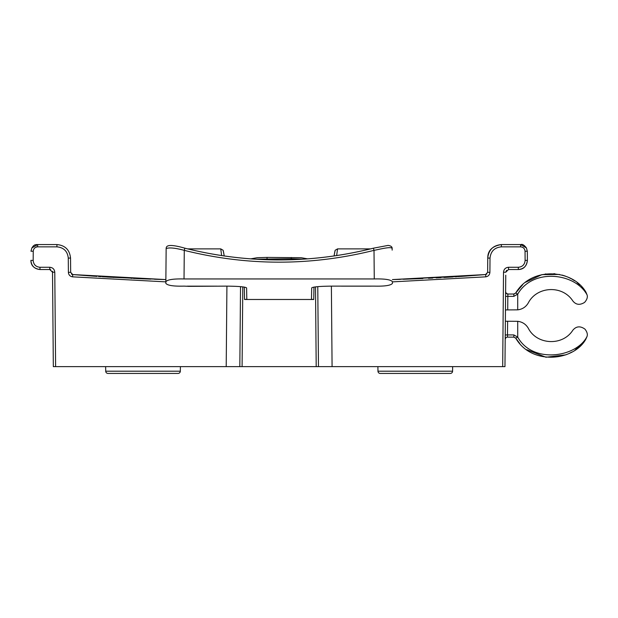 <?xml version="1.0" encoding="UTF-8"?>
<svg xmlns="http://www.w3.org/2000/svg" width="618" height="618" viewBox="0 0 618 618"><rect width="100%" height="100%" fill="white"/><g stroke="black" fill="none" stroke-linecap="round" stroke-linejoin="round"><path stroke-width="0.93" d="M505.756 275.203L504.96 366.628L502.689 366.628L503.515 272.221C503.84 269.209 505.501 267.563 508.506 267.277L518.317 267.277C522.473 266.86 524.744 264.574 525.122 260.41L525.045 251.256C524.767 248.59 523.291 247.123 520.611 246.852L501.368 246.852C494.531 247.524 490.754 251.271 490.02 258.1L489.896 272.36C489.665 274.902 488.282 276.401 485.748 276.841L392.438 281.87M331.379 286.134L332.082 366.628L502.689 366.628M332.082 366.628L226.211 366.628L226.914 286.134M165.856 281.87L72.545 276.841C70.012 276.401 68.629 274.902 68.397 272.36L68.274 258.1C67.54 251.271 63.762 247.524 56.926 246.852L37.683 246.852C35.017 247.107 33.542 248.575 33.248 251.256L33.171 260.41C33.55 264.566 35.821 266.852 39.977 267.277L49.788 267.277C52.785 267.563 54.454 269.209 54.778 272.221L55.605 366.628L226.211 366.628M55.605 366.628L53.333 366.628L52.515 272.221L49.788 269.525L39.977 269.525C34.423 268.969 31.402 265.918 30.9 260.371L30.9 260.363C30.931 265.547 33.959 268.598 39.977 269.525L39.977 267.277M239.823 366.628L242.094 366.628L239.823 366.628L240.526 286.644L239.823 366.628M316.2 366.628L318.471 366.628L316.2 366.628L315.504 286.876M52.507 271.294L52.538 275.203M50.715 269.687A2.719 2.719 0 0 0 50.259 269.564M165.439 279.568L107.03 277.042M108.552 277.134L165.315 279.568M102.179 276.74L165.871 279.583L72.731 274.562A2.271 2.271 86.9 0 1 71.68 274.191M97.018 276.401L94.523 276.231M94.206 276.215L72.739 274.562L70.661 272.322L70.537 258.061C69.68 249.857 65.137 245.354 56.926 244.566L37.683 244.566L31.873 247.934L30.977 251.217L33.248 251.256M164.465 279.545L162.82 279.498M144.457 278.88L140.773 278.733M147.787 279.004L144.998 278.903M138.78 278.656L136.099 278.54M112.939 277.389L113.782 277.436M110.568 277.25L111.364 277.297M101.136 276.671L99.614 276.578L101.136 276.671M98.525 276.501L99.614 276.578L98.525 276.501M93.975 276.192L94.956 276.261M135.435 278.509L133.565 278.432M144.666 278.888L138.849 278.656M93.48 276.161L94.06 276.2M464.442 276.184L392.422 279.583L464.103 276.207M422.921 278.509L410.506 279.004M418.239 278.71L410.252 279.012M409.085 279.058L403.137 279.259M430.058 278.185L429.518 278.208M445.292 277.389L444.713 277.428M448.738 277.196L446.922 277.297M457.158 276.671L455.211 276.802L457.158 276.671M459.769 276.501L458.68 276.578L459.769 276.501M460.425 276.462L463.593 276.246M410.707 278.996L417.992 278.718M417.814 278.726L414.052 278.873M525.045 251.256L527.316 251.217L526.42 247.934L520.611 244.566L501.368 244.566C493.156 245.354 488.614 249.857 487.756 258.061L487.633 272.322L485.578 274.554L464.651 276.176M463.029 276.285L460.835 276.431M458.68 276.578L458.131 276.609M429.672 278.2L428.467 278.262M485.748 276.841L485.733 274.539L392.422 279.583L464.636 276.176M463.624 276.246L460.665 276.447M370.676 248.876L337.559 248.876L336.64 255.605M334.871 251.379L334.06 255.983L335.149 250.282L337.559 248.876M503.515 272.221L505.779 272.221L508.506 269.525L518.317 269.525C523.863 268.977 526.891 265.925 527.393 260.371L527.316 251.217L527.393 260.371L525.122 260.41M505.578 295.806L505.454 309.927L517.714 309.842C522.388 309.27 525.918 306.953 528.305 302.905C536.718 286.435 562.21 284.581 572.847 300.966C575.976 304.875 579.893 305.346 584.605 302.38C586.961 299.691 587.795 297.227 587.1 294.979C575.512 272.994 532.801 267.633 517.722 294.16L517.714 309.842M505.47 307.996L505.485 305.74M506.204 293.287L505.609 291.742A2.271 2.271 -179.5 0 0 507.88 294.029L507.841 296.354L505.57 296.393L505.609 291.766M505.315 325.385L505.339 323.206M587.046 336.424C576.926 357.227 532.778 364.342 517.722 337.111L515.744 338.177C531.665 365.717 574.029 361.02 585.903 339.058L587.046 336.424C587.772 334.307 587.092 331.881 584.983 329.155C580.31 325.802 576.262 326.149 572.855 330.197C562.519 346.459 536.633 344.821 528.305 328.258C525.903 324.203 522.372 321.885 517.714 321.314L505.354 321.236L505.23 335.559M505.223 336.316L505.2 339.344M505.2 339.336L505.285 329.054M508.506 267.277L508.506 269.525L517.892 269.525M520.935 244.566L519.668 244.566A2.271 2.202 -90 0 1 519.668 244.566L520.935 244.566C522.357 243.925 524.188 245.052 526.42 247.934L527.316 251.217M490.02 258.1L487.756 258.061C488.614 249.857 493.156 245.354 501.368 244.566L501.368 246.852M313.967 287.1L313.751 299.483L244.543 299.483L244.326 287.1M317.768 286.644L318.471 366.628M313.751 299.483L311.487 299.29L311.688 287.911C312.94 286.837 319.761 286.234 332.144 286.126L374.33 286.126C384.89 286.381 390.931 285.454 392.453 283.345L392.438 281.731C390.885 279.63 384.821 278.703 374.269 278.95L184.025 278.95C173.449 278.71 167.393 279.63 165.856 281.731L165.84 283.345C167.408 285.462 173.449 286.389 183.963 286.126L188.343 286.296M311.487 299.29L311.688 287.918M188.343 286.35L226.149 286.126C238.533 286.234 245.354 286.837 246.605 287.918L246.806 299.29L244.543 299.483M246.605 287.911L246.806 299.29M303.052 259.181L291.248 258.749L291.248 257.474M291.263 259.73L291.248 258.749L255.242 259.181M165.856 281.731L166.142 248.567C166.273 246.628 166.528 242.936 184.836 248.181L184.836 248.189C247.71 263.84 310.584 263.84 373.457 248.189L374.014 250.36C380.07 249.178 391.518 246.196 392.152 248.567L392.16 250.128M165.84 283.345L166.142 248.567C169.309 247.362 175.357 247.957 184.28 250.36C247.524 266.095 310.769 266.095 374.014 250.36L374.269 278.95M37.358 244.566L38.633 244.566A2.271 2.202 90 0 1 38.633 244.566M56.926 246.852L56.926 244.566C65.137 245.354 69.68 249.857 70.537 258.061L68.274 258.1M68.397 272.36L70.661 272.322L70.537 258.061M131.147 278.324L131.796 278.347M136.887 278.571L143.971 278.865M145.199 278.911L150.56 279.104M165.871 279.583L154.438 279.236M422.635 278.525L419.97 278.633M432.082 278.092L431.379 278.123M440.958 277.629L436.146 277.884M438.556 277.76L439.104 277.729M418.934 278.679L418.394 278.703M412.978 278.911L418.803 278.687M392.778 279.575L394.145 279.537M403.809 279.236L404.242 279.228M507.718 309.904L507.841 296.354L513.836 296.354L517.722 294.16L515.744 292.978C531.75 266.034 572.762 269.301 585.91 292.105L587.1 294.979M506.405 293.48A2.271 2.271 0 0 0 507.88 294.029L513.836 294.029A2.271 2.271 0 0 0 514.23 293.99M515.512 293.28A2.271 2.271 0 0 0 515.574 293.218L519.437 288.042M582.187 287.37L585.91 292.105M525.578 282.271L541.932 274.624L559.452 274.446M562.148 275.087L565.408 276.115M568.552 277.405L571.403 278.834M573.033 279.784L574.508 280.734M577.204 282.696L579.746 284.89M506.181 293.264L507.88 294.029L513.836 294.029L515.744 292.978L522.704 284.682M517.714 321.314L517.722 337.111L513.836 334.925L507.502 334.925L507.471 336.702M519.699 343.415L515.574 337.946A2.271 2.271 0 0 0 515.512 337.876M505.192 339.382A2.271 2.271 0 0 1 507.463 337.134L513.836 337.134L513.836 334.925M515.744 338.177L513.836 337.134M585.524 339.614L583.052 342.805M581.777 344.234L575.142 349.997M571.828 352.082L568.985 353.558M565.949 354.84L545.972 357.235L526.629 349.672M286.806 366.628L286.142 366.628M452.654 366.628L452.577 371.202A2.271 2.271 0 0 1 450.306 373.434L380.24 373.434A2.271 2.271 0 0 1 377.969 371.202L377.892 366.628M391.472 373.434L380.24 373.434M439.066 373.434L450.306 373.434M180.402 366.628L180.325 371.202A2.271 2.271 0 0 1 178.054 373.434L107.988 373.434A2.271 2.271 0 0 1 105.717 371.202L105.639 366.628M166.821 373.434L178.054 373.434M119.228 373.434L107.988 373.434M224.234 255.983L223.422 251.379M221.653 255.605L220.734 248.876L187.617 248.876M54.778 272.221L52.515 272.206M36.431 246.814L37.683 246.814M520.611 246.852L520.611 244.566M489.896 272.36L487.633 272.322L487.756 258.061C487.71 250.568 492.252 246.072 501.368 244.566M518.317 267.277L518.317 269.525C523.5 269.433 526.528 266.381 527.393 260.371M501.368 246.814L501.368 245.694M242.789 286.876L242.094 366.628M341.46 286.157L371.109 286.157M187.184 286.157L216.833 286.157M267.046 257.474L267.03 259.73M392.152 248.567C392.268 246.852 390.916 245.794 388.104 245.408L373.457 248.181C310.584 263.824 247.71 263.824 184.836 248.181L184.28 250.36L184.025 278.95M37.683 246.852L37.683 244.566M72.545 276.841L72.739 274.562L71.41 273.983M33.171 260.41L30.9 260.371M49.788 267.277L49.788 269.525M505.57 296.277L505.578 295.636M513.836 294.029L513.836 296.354M507.625 321.252L507.478 336.292M505.23 335.504L505.23 334.964L507.502 334.925M452.577 371.202L377.969 371.202M180.325 371.202L105.717 371.202M485.563 274.562L486.884 273.983M505.779 272.214L506.567 270.336M250.653 258.865L257.327 257.698L267.046 257.412L301.159 257.714L307.64 258.865M166.134 250.128L166.142 248.567M37.088 244.566L36.678 244.566M36.439 244.566L34.701 244.921L33.272 245.995L31.873 247.934L30.977 251.217M505.57 296.393L505.578 295.149M505.594 293.434L505.601 292.461M585.524 291.549L582.125 287.293M525.532 282.31L527.432 280.927M536.069 276.393L536.633 276.184M545.277 274.013L545.91 273.928M553.79 273.697L554.941 273.782M572.144 279.259L573.759 280.24M577.451 282.897L579.777 284.921M505.192 339.375L505.779 337.876M505.23 334.964L505.223 336.146M505.207 337.706L505.2 338.749M273.272 366.628L271.626 366.628M274.763 366.628L275.543 366.628L274.763 366.628M235.11 366.628L235.535 366.628M286.667 366.628L284.913 366.628M283.531 366.628L282.75 366.628M286.242 366.628L283.77 366.628M322.774 366.628L323.183 366.628M463.732 276.238L463.338 276.261M453.033 276.934L444.002 277.467M432.747 278.054L429.417 278.216M422.357 278.533L409.634 279.035M400.464 279.344L393.38 279.56M150.753 279.112L102.897 276.787M224.241 255.983L223.144 250.282L220.734 248.876"/></g></svg>
